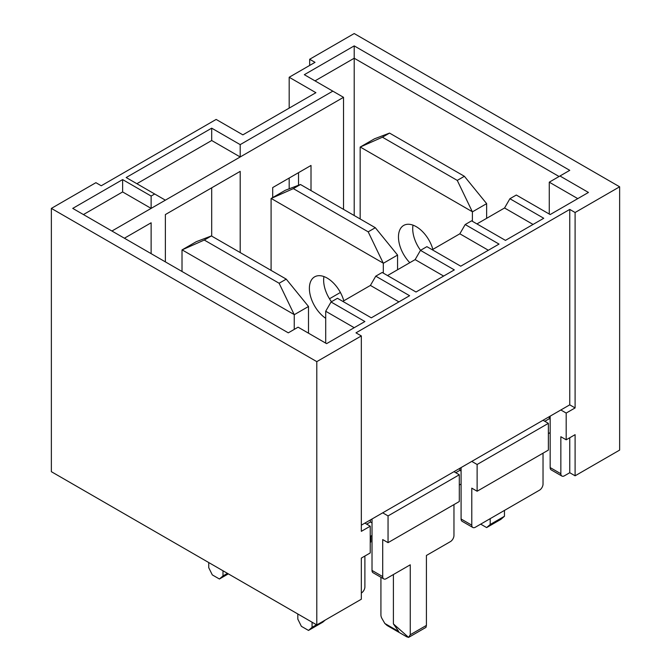 <?xml version="1.0" encoding="UTF-8"?>
<svg xmlns="http://www.w3.org/2000/svg" width="671" height="671" viewBox="0 0 671 671"><rect width="100%" height="100%" fill="white"/><g stroke="black" fill="none" stroke-linecap="round" stroke-linejoin="round"><path stroke-width="1.01" d="M325.703 343.124L325.703 311.243L331.046 301.984L364.89 321.526L326.592 343.636L298.092 327.18L288.295 332.841L72.745 208.396L122.625 179.593L151.126 196.049L154.691 193.994L126.182 177.538L211.692 128.169L240.193 144.626L332.824 91.147L304.324 74.691L354.204 45.888L569.754 170.342L559.958 175.995L588.459 192.451L550.161 214.561L516.309 195.026L509.901 198.725L504.558 207.985L476.947 223.921M509.901 198.725L543.745 218.268L505.448 240.377L471.596 220.834L465.188 224.542L499.031 244.085L460.734 266.194L426.89 246.651L420.474 250.358L454.317 269.893L416.02 292.011L382.176 272.468L375.76 276.167L409.604 295.71L371.306 317.828L337.463 298.285L331.046 301.984M342.806 301.371L370.417 285.427L375.76 276.167M387.519 275.555L415.131 259.61L420.474 250.358M432.233 249.738L459.845 233.793L465.188 224.542M549.272 214.049L549.272 182.168L559.958 175.995M550.161 419.232L549.272 418.721L544.818 421.296M461.086 471.076L459.845 470.354L455.743 472.72M372.019 522.91L370.417 521.979L366.676 524.143M343.518 209.36L343.518 97.32L111.931 231.017M151.126 253.646L151.126 222.789L124.403 238.222M165.376 261.875L165.376 214.561L240.193 171.365L240.193 252.556M272.703 197.559L272.703 187.57L311.009 165.452L311.009 190.589M329.486 298.771L340.398 292.472M298.536 185.246L298.536 172.657M309.666 65.431L309.666 59.266L315.018 62.344L289.184 77.257L315.907 92.69L242.868 134.854L216.146 119.43L101.246 185.766L95.903 182.68L51.365 208.396L51.365 471.688L316.796 624.936L316.796 361.635L51.365 208.396M372.019 519.002L372.019 570.425A5.041 2.91 -60 0 0 373.059 572.732L383.753 578.905A5.041 2.91 -60 0 0 386.27 578.654L410.258 564.806L410.258 634.741L408.605 637.4L406.693 636.796L387.1 625.489L384.835 623.485L381.967 618.511A5.041 2.91 -120 0 1 380.927 615.005L380.927 577.27M393.399 574.535L393.399 623.904L398.742 631.512L384.835 623.485M453.965 504.6L453.965 535.458A5.041 2.91 -60 0 1 450.4 541.623L426.412 555.471L426.412 625.414L410.258 634.741M569.754 437.752L569.754 472.72L564.412 475.806A5.041 2.91 -60 0 1 561.895 476.049L551.201 469.885A5.041 2.91 -60 0 1 550.161 467.578L560.847 473.743L560.847 436.72L566.19 439.807L566.19 413.068L560.847 409.981L361.334 525.167M550.161 416.146L550.161 467.578M577.773 198.624L549.272 182.168M549.272 418.721L549.272 416.666M543.032 453.177L543.032 484.034A5.041 2.91 -60 0 1 539.467 490.199L475.345 527.23A5.041 2.91 -60 0 1 472.82 527.473L462.134 521.308A5.041 2.91 -60 0 1 461.086 519.002L471.78 525.167L471.78 488.144L477.123 491.231L477.123 464.491L548.375 423.351L548.375 450.09L477.123 491.231M461.086 467.578L461.086 519.002M459.845 470.354L459.845 468.291M370.417 521.979L370.417 519.924M354.204 327.7L325.703 311.243M316.796 361.635L361.334 335.928L355.982 332.841L569.754 209.419L575.097 212.506L619.635 186.798L354.204 33.55L309.666 59.266M559.069 176.507L354.204 58.234L354.204 215.525M364.89 523.112L370.241 526.198L361.334 531.34L361.334 335.928M569.754 209.419L569.754 404.839L560.847 409.981M575.097 212.506L575.097 407.926L566.19 413.068M569.754 404.839L575.097 407.926M566.19 439.807L575.097 434.665L575.097 475.806L619.635 450.09L619.635 186.798M569.754 472.72L575.097 475.806M289.184 188.803L289.184 178.05M289.184 108.115L289.184 77.257M316.796 624.936L361.334 599.22L361.334 558.079L370.241 552.938L370.241 526.198M461.086 484.034L459.308 485.058M364.89 556.024L364.89 586.882A5.041 2.91 -60 0 1 361.334 593.047M388.048 542.654L388.048 515.915L459.308 474.774L459.308 501.514L388.048 542.654L382.705 539.568L382.705 576.599A5.041 2.91 -60 0 0 383.753 578.905M382.705 512.829L388.048 515.915M453.965 471.688L459.308 474.774M471.78 461.405L477.123 464.491M543.032 420.264L548.375 423.351M472.82 527.473A5.041 2.91 -60 0 1 471.78 525.167M561.895 476.049A5.041 2.91 -60 0 1 560.847 473.743M550.161 432.61L548.375 433.634M372.019 535.458L370.241 536.481M354.204 45.888L354.204 58.234L315.018 80.864M211.692 236.1L211.692 187.821M398.918 301.883L370.417 285.427M443.632 276.066L415.131 259.61M488.345 250.249L459.845 233.793M533.059 224.441L504.558 207.985M426.412 625.414L425.976 627.368L408.605 637.4L393.399 623.904M136.876 183.711L211.692 140.516L240.193 156.972L240.193 144.626M83.43 214.561L122.625 191.94L151.126 208.396L151.126 196.049M332.824 91.147L343.518 97.32M211.692 128.169L211.692 140.516M154.691 193.994L165.376 200.168M122.625 179.593L122.625 191.94M486.643 218.327L486.643 203.64L464.382 176.288L389.541 133.084L374.41 138.847L360.159 147.075L360.159 218.964M472.392 221.296L472.392 211.868L486.643 203.64M472.392 211.868L457.261 180.407L464.382 176.288M457.261 180.407L382.42 137.194L389.541 133.084M382.42 137.194L360.159 147.075M480.688 524.143L486.643 527.582L500.893 519.354L504.458 516.267L504.458 510.421M486.643 527.582L490.207 524.496L504.458 516.267M490.207 524.496L490.207 518.649M409.805 262.68A25.196 14.544 60 0 1 398.465 236.964A25.196 14.544 60 0 1 403.682 225.431A25.196 14.544 60 0 1 432.87 249.369M420.549 250.308A25.196 14.544 60 0 1 412.715 228.736A25.196 14.544 60 0 1 413.017 225.146M472.292 211.709L360.26 147.033M308.501 333.193L308.501 306.488L286.24 279.136L211.399 235.932L196.268 241.694L182.017 249.922L182.017 271.487M294.25 329.402L294.25 314.716L308.501 306.488M294.25 314.716L279.119 283.254L286.24 279.136M279.119 283.254L204.278 240.042L211.399 235.932M204.278 240.042L182.017 249.922M208.74 562.55L208.74 567.691L212.304 574.896L219.425 579.006L228.341 573.864M219.425 579.006L222.99 575.919L227.444 573.353M222.99 575.919L222.99 570.778M297.815 613.973L297.815 619.115L301.371 626.32L308.501 630.43L322.751 622.202L325.2 620.079M308.501 630.43L312.065 627.343L316.519 624.776M312.065 627.343L312.065 622.202M294.15 314.556L182.118 249.88M271.092 270.388L271.092 198.499L293.344 188.618L368.186 231.83L383.317 263.292L383.317 273.131M368.186 231.83L375.315 227.712L300.474 184.508L285.343 190.27L271.092 198.499M300.474 184.508L293.344 188.618M375.315 227.712L397.567 255.064L383.317 263.292M397.567 255.064L397.567 269.75M370.853 536.129L370.853 541.983L370.241 542.336M370.853 541.983L370.241 542.512M323.942 276.569A25.196 14.544 -120 0 0 331.482 301.732M343.804 300.793A25.196 14.544 -120 0 0 314.607 276.855A25.196 14.544 -120 0 0 310.472 296.079A25.196 14.544 -120 0 0 325.703 318.306M383.216 263.133L271.193 198.457M372.019 570.425L382.705 576.599"/></g></svg>
